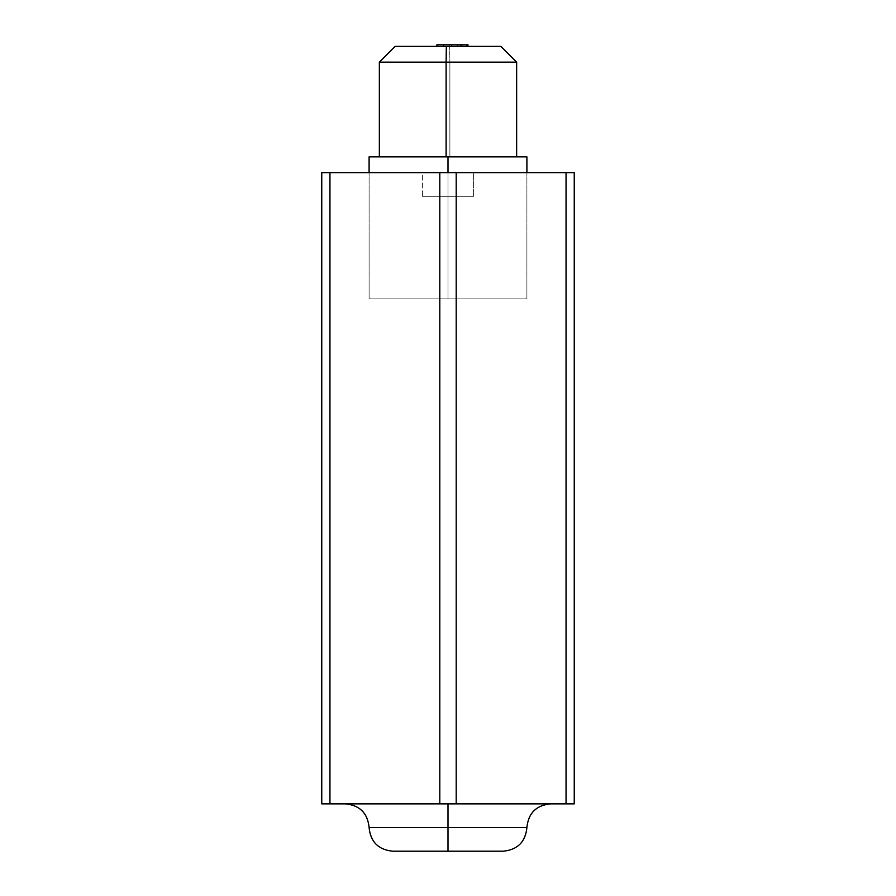 <?xml version="1.0" encoding="UTF-8"?>
<svg xmlns="http://www.w3.org/2000/svg" width="896" height="896" viewBox="0 0 896 896"><rect width="100%" height="100%" fill="white"/><g stroke="black" fill="none" stroke-linecap="round" stroke-linejoin="round"><path stroke-width="0.67" stroke-dasharray="4.48 3.36" d="M448 298.872L369.096 298.872L448 298.872L448 172.626L448 298.872L448 172.626L369.096 172.626L526.904 172.626L369.096 172.626L448 172.626L448 298.872L526.904 298.872L369.096 298.872L448 298.872L448 156.845L526.904 156.845L379.355 156.845L448 156.845L448 298.872L526.904 298.872L369.096 298.872L448 298.872L448 172.626L526.904 172.626L448 172.626L448 298.872L526.904 298.872L448 298.872M448 827.523L526.904 827.523L448 827.523L448 803.858L345.419 803.858L550.581 803.858L448 803.858L550.581 803.858L448 803.858L448 851.2L448 827.523L369.096 827.523L448 827.523M439.802 803.858L321.754 803.858L456.198 803.858L439.802 803.858L439.802 196.291L439.802 803.858M574.246 803.858L456.198 803.858L456.198 196.291L422.374 196.291L422.374 172.626L329.952 172.626L329.952 803.858L329.952 172.626L321.754 172.626L321.754 803.858L321.754 172.626L422.374 172.626L422.374 196.291L473.626 196.291L456.198 196.291L456.198 803.858L574.246 803.858L574.246 172.626L574.246 803.858M574.246 172.626L566.048 172.626L566.048 803.858L566.048 172.626L473.626 172.626L473.626 196.291L422.374 196.291L473.626 196.291L473.626 172.626L422.374 172.626L574.246 172.626M392.762 851.2L503.238 851.2M500.864 46.379L395.136 46.379L379.355 62.16L379.355 156.845L449.893 156.845L369.096 156.845L516.645 156.845L449.893 156.845L449.893 62.16L516.645 62.16L516.645 156.845L516.645 62.16L500.864 46.379L395.136 46.379L379.355 62.16L449.893 62.16L449.893 156.845L379.355 156.845L379.355 62.16L449.893 62.16L449.68 46.379L449.893 62.16L516.645 62.16L500.864 46.379M436.89 46.379L467.958 46.379L436.89 46.379L436.89 44.8L451.248 44.8L436.89 44.8L436.89 46.379L443.587 46.379L443.587 44.8L466.547 44.8L451.248 44.8L451.248 46.379L436.89 46.379M467.958 44.8L443.587 44.8L443.587 46.379L467.958 46.379L457.755 46.379L457.755 44.8L467.958 44.8M457.755 46.379L462.862 46.379L462.862 44.8L457.755 44.8L457.755 46.379L443.587 46.379L443.587 44.8L451.808 44.8L451.808 46.379L451.808 44.8L457.755 44.8L457.755 46.379L457.755 44.8L460.029 44.8L460.029 46.379L457.755 46.379L460.029 46.379L460.029 44.8L457.475 44.8L457.475 46.379L460.029 46.379L457.475 46.379L457.475 44.8L449.826 44.8L449.826 46.379L457.475 46.379L449.826 46.379L449.826 44.8L443.587 44.8L443.587 46.379L449.826 46.379L443.587 46.379L443.587 44.8L443.587 46.379L457.755 46.379M462.862 46.379L466.547 46.379L466.547 44.8L462.862 44.8L462.862 46.379L462.862 44.8L466.547 44.8L466.547 46.379L451.248 46.379L451.248 44.8L462.862 44.8L462.862 46.379M369.096 298.872L369.096 172.626L369.096 298.872M526.904 298.872L526.904 172.626L526.904 298.872"/><path stroke-width="1.34" d="M550.581 803.858C536.211 805.269 528.315 813.165 526.904 827.523C525.493 841.893 517.597 849.789 503.238 851.2L392.762 851.2C378.403 849.789 370.507 841.893 369.096 827.523L448 827.523L448 803.858L448 827.523L526.904 827.523L448 827.523L448 851.2L503.238 851.2L392.762 851.2L448 851.2L448 827.523L369.096 827.523C367.685 813.165 359.789 805.269 345.419 803.858M321.754 803.858L574.246 803.858L321.754 803.858L321.754 172.626L321.754 803.858M321.754 172.626L329.952 172.626L329.952 803.858L329.952 172.626L439.802 172.626L439.802 803.858L439.802 172.626L456.198 172.626L456.198 803.858L456.198 172.626L566.048 172.626L566.048 803.858L566.048 172.626L574.246 172.626L574.246 803.858L574.246 172.626L321.754 172.626M526.904 156.845L448 156.845L448 172.626L448 156.845L369.096 156.845L526.904 156.845L526.904 172.626M395.136 46.379L500.864 46.379L516.645 62.16L516.645 156.845L516.645 62.16L446.107 62.16L446.107 156.845L446.107 62.16L379.355 62.16L379.355 156.845L379.355 62.16L395.136 46.379L379.355 62.16L446.107 62.16L446.32 46.379L446.107 62.16L516.645 62.16L500.864 46.379L395.136 46.379M436.89 44.8L467.958 44.8L436.89 44.8L436.89 46.379L436.89 44.8M443.587 46.379L443.587 44.8L443.587 46.379M451.528 46.379L451.528 44.8L451.528 46.379M461.16 46.379L461.16 44.8L461.16 46.379M467.958 46.379L467.958 44.8L467.958 46.379M369.096 172.626L369.096 156.845"/></g></svg>
